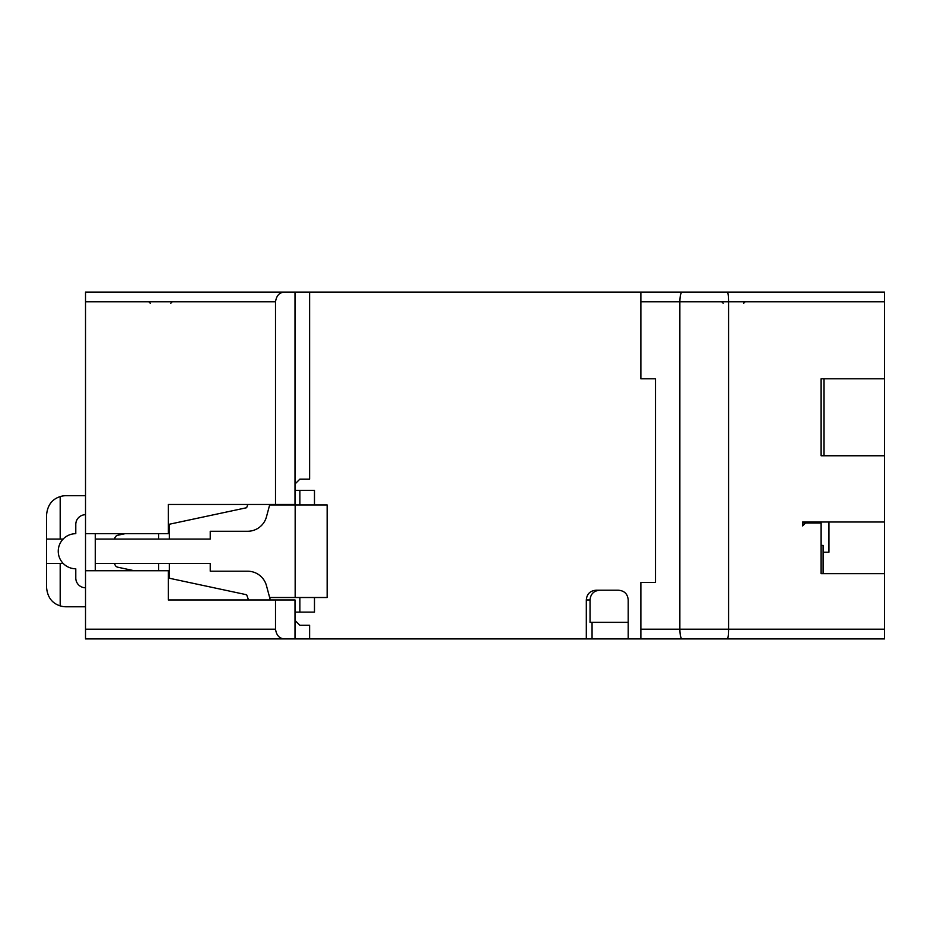 <?xml version="1.0" encoding="UTF-8"?>
<svg xmlns="http://www.w3.org/2000/svg" width="931" height="931" viewBox="0 0 931 931"><rect width="100%" height="100%" fill="white"/><g stroke="black" fill="none" stroke-linecap="round" stroke-linejoin="round"><path stroke-width="1.4" d="M792.863 292.078L655.494 292.078M294.999 484.015L299.863 479.139L309.616 479.139L309.616 292.078L257.98 292.078M257.98 638.922L586.309 638.922L586.309 599.948C586.856 593.92 590.173 590.673 596.271 590.207L618.242 590.207C624.352 590.673 627.669 593.92 628.204 599.948L628.204 638.922L640.877 638.922L640.877 582.422L655.494 582.422L655.494 378.789L655.494 582.422M655.494 638.922L792.863 638.922M835.735 638.922L879.574 638.922M309.616 292.078L884.45 292.078L884.45 638.922L640.877 638.922M275.506 504.474L294.999 504.474L294.999 292.078L85.524 292.078L85.524 533.696L168.336 533.696L168.336 504.474L275.506 504.474L275.506 301.819L85.524 301.819M884.45 292.078L845.476 292.078M285.258 292.078C279.731 292.101 276.484 295.348 275.506 301.819M85.524 629.181L85.524 570.726L168.336 570.726L168.336 599.948L275.506 599.948L275.506 629.181C276.484 635.652 279.731 638.899 285.258 638.922L85.524 638.922L85.524 629.181L275.506 629.181M85.524 533.696L85.524 570.726M85.524 587.775A9.741 9.741 0 0 1 75.783 578.035L75.783 568.771A17.538 17.538 0 0 1 63.157 539.061A17.538 17.538 0 0 1 75.783 533.696L75.783 524.444A9.741 9.741 0 0 1 85.524 514.703M63.157 563.418L46.55 563.418L46.55 539.061L63.157 539.061M46.55 563.418L46.55 587.286C47.376 597.039 51.915 603.23 60.189 605.872A19.481 19.481 0 0 0 66.031 606.779L85.524 606.779M85.524 495.699L66.031 495.699A19.481 19.481 0 0 0 60.189 496.595C51.915 499.237 47.376 505.44 46.55 515.192L46.55 539.061M60.189 563.418L60.189 605.872M95.265 533.696L95.265 570.726M134.192 570.726L117.83 567.223A3.899 3.899 0 0 1 114.746 563.418M248.53 599.948L246.645 594.758L168.336 578.023M169.314 563.418L169.314 578.232M169.314 524.246L169.314 539.061M158.596 570.726L158.596 563.418M95.265 563.418L210.231 563.418L210.231 571.215L247.646 571.215A19.481 19.481 0 0 1 266.464 585.657L270.304 599.948M168.336 524.456L246.645 507.721L247.821 504.474M114.746 539.061A3.899 3.899 0 0 1 117.83 535.244L125.068 533.696M60.189 496.595L60.189 539.061M158.596 539.061L158.596 533.696M269.781 504.474L266.464 516.821A19.481 19.481 0 0 1 247.646 531.264L210.231 531.264L210.231 539.061L95.265 539.061M299.863 504.963L299.863 490.346L314.48 490.346L314.48 504.963M299.863 490.346L294.999 490.346M294.999 612.133L314.48 612.133L314.48 597.516M269.641 597.516L295.162 597.516L295.162 504.963L269.641 504.963M295.162 504.963L327.153 504.963L327.153 597.516L295.162 597.516M299.863 612.133L299.863 597.516M285.258 638.922L294.999 638.922L294.999 599.948L275.506 599.948M294.999 620.418L299.863 625.283L309.616 625.283L309.616 638.922M586.309 638.922L628.204 638.922M592.058 638.922L592.058 622.362L590.045 622.362L590.045 599.948L586.309 599.948M600.006 590.207C593.897 590.673 590.58 593.92 590.045 599.948M592.058 622.362L628.204 622.362M655.494 378.789L640.877 378.789L640.877 292.078M682.144 292.078C680.736 292.718 679.967 295.965 679.851 301.819L679.851 629.181L640.877 629.181M727.367 292.078C728.089 292.671 728.496 295.918 728.566 301.819L884.45 301.819M884.45 629.181L728.566 629.181L728.566 301.819L640.877 301.819M884.45 378.789L821.119 378.789L821.119 455.759L884.45 455.759M884.45 522.012L802.603 522.012L802.603 525.91L805.536 522.989L802.603 522.989L802.603 522.012L828.916 522.012L828.916 552.211L823.074 552.211L828.916 552.211M884.45 573.647L821.119 573.647L821.119 522.989L805.536 522.989M682.144 638.922C680.736 638.282 679.967 635.035 679.851 629.181L728.566 629.181C728.496 635.082 728.089 638.329 727.367 638.922M824.04 455.759L824.04 378.789L821.119 378.789M821.119 545.391L823.074 545.391L823.074 573.647M150.31 303.273L148.855 301.819M170.769 303.273L172.235 301.819M723.201 303.273L721.746 301.819M743.66 303.273L745.126 301.819"/></g></svg>
